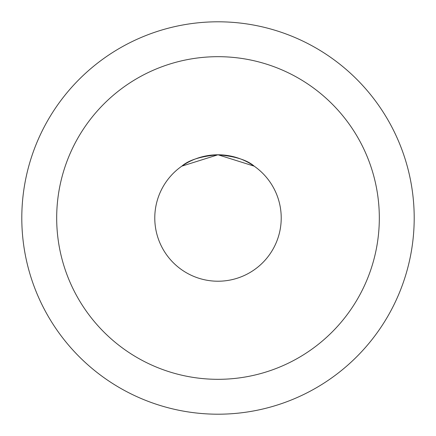 <?xml version="1.0" encoding="UTF-8"?>
<svg xmlns="http://www.w3.org/2000/svg" width="436" height="436" viewBox="0 0 436 436"><rect width="100%" height="100%" fill="white"/><g stroke="black" fill="none" stroke-linecap="round" stroke-linejoin="round"><path stroke-width="0.65" d="M414.2 218A196.2 196.2 0 0 1 119.9 387.915A196.2 196.2 0 0 1 119.9 48.085A196.2 196.2 0 0 1 414.2 218M218 154.78C235.206 156.29 247.267 160.077 254.172 166.149L218 154.78L181.828 166.149C188.734 160.077 200.794 156.29 218 154.78M281.22 218A63.22 63.22 0 0 1 186.39 272.751A63.22 63.22 0 0 1 186.39 163.249A63.22 63.22 0 0 1 281.22 218M379.32 218A161.32 161.32 0 0 1 137.34 357.705A161.32 161.32 0 0 1 137.34 78.295A161.32 161.32 0 0 1 379.32 218"/></g></svg>
